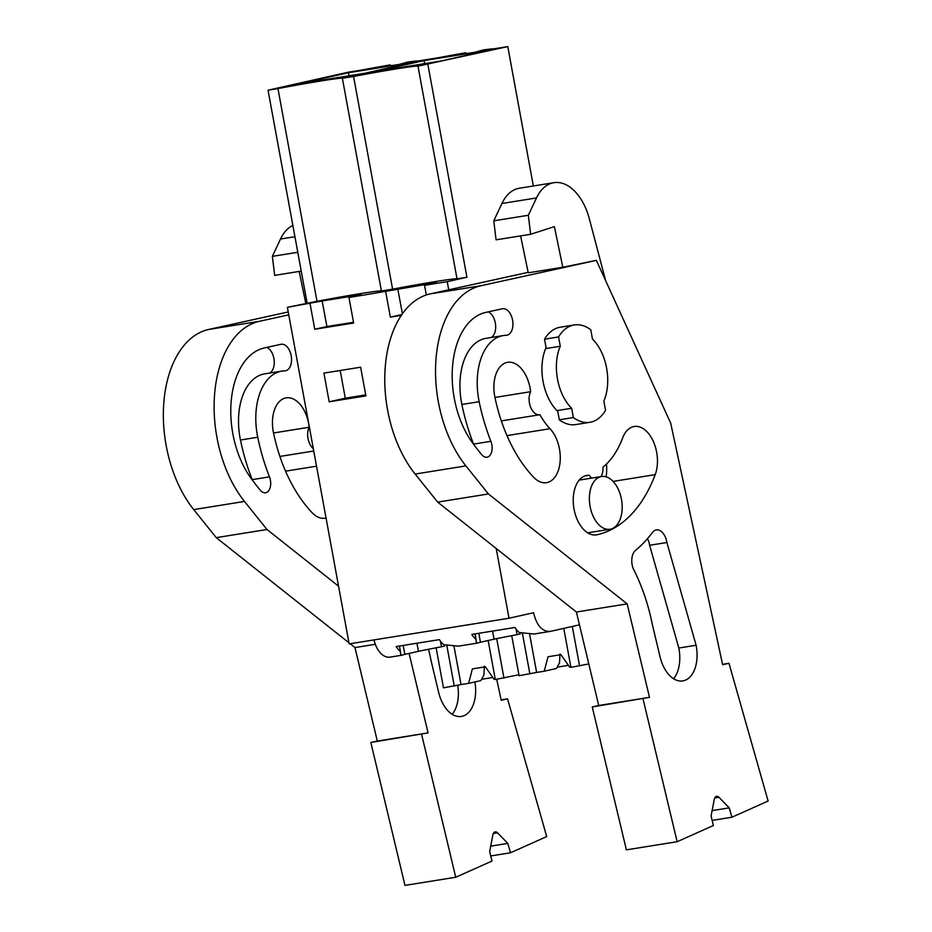 <?xml version="1.0" encoding="UTF-8"?>
<svg xmlns="http://www.w3.org/2000/svg" width="932" height="932" viewBox="0 0 932 932"><rect width="100%" height="100%" fill="white"/><g stroke="black" fill="none" stroke-linecap="round" stroke-linejoin="round"><path stroke-width="1.4" d="M417.979 66.125L457.018 278.843A53.077 1.573 -10.4 0 0 392.605 289.176L353.566 76.471A53.077 1.573 169.6 0 1 417.979 66.125L507.777 46.6L533.349 185.981M427.893 64.529L466.932 277.247L447.232 281.674L448.735 289.805M496.208 548.494L509.012 618.242L533.547 612.732C536.716 625.64 542.319 631.861 550.381 631.383L579.471 624.848M478.803 633.294L480.446 642.241A49.652 1.468 169.6 0 0 477.452 643.08L476.182 641.822L476.077 639.468A21.914 13.176 80.9 0 1 471.802 634.412L515 627.481A21.914 13.176 80.9 0 0 519.275 632.525L533.943 634.028L550.381 631.383M507.777 46.6L493.261 48.93A45.517 1.351 169.6 0 0 483.16 49.978L474.947 52.239L452.836 55.792M353.566 76.471L342.37 78.265A53.077 1.573 169.6 0 0 277.957 88.598L268.043 90.194L347.916 72.265L362.432 69.935A45.517 1.351 169.6 0 1 390.275 64.891L369.095 69.236L399.339 64.378L407.552 62.118A45.517 1.351 169.6 0 1 417.664 61.069L438.028 57.796A45.517 1.351 169.6 0 1 465.883 52.751L452.742 55.291M348.452 72.731L299.37 83.752L365.251 73.174L414.344 62.153L348.452 72.731L349.022 75.783M424.06 60.592L489.952 50.013L440.859 61.034L374.979 71.613L424.06 60.592L424.619 63.644M457.018 278.843L466.932 277.247M447.232 281.674L424.549 285.309L436.619 282.606L365.146 294.85L348.952 297.448L361.022 294.733L322.134 300.978L326.934 326.538L353.508 322.274M392.605 289.176L381.409 290.97A53.077 1.573 -10.4 0 0 316.997 301.316L287.382 307.327L349.151 643.896L509.012 618.242M322.134 300.978L287.382 307.327M310.065 303.692L314.76 329.264L353.647 323.031L348.952 297.448M426.32 294.943L424.549 285.309M385.673 291.553L390.368 317.136L401.308 315.377M329.182 401.797L365.903 395.902L360.637 367.208L323.917 373.103L329.182 401.797L345.283 398.185L340.192 370.493M374.012 639.911A21.914 13.176 80.9 0 0 390.042 657.13L401.68 655.266L400.585 653.949L400.469 651.596A21.914 13.176 80.9 0 1 396.193 646.552L439.403 639.62A21.914 13.176 80.9 0 0 443.679 644.664L458.346 646.167L477.289 643.127M403.195 645.433L404.838 654.381A49.652 1.468 169.6 0 0 401.843 655.219L401.68 655.266M480.446 642.241L494.053 639.189A49.641 1.468 169.6 0 1 517.085 634.634L520.301 633.911L520.103 632.781M404.838 654.381L418.445 651.328A49.641 1.468 169.6 0 1 441.477 646.773L444.704 646.051L444.494 644.921M621.469 499.354A26.702 16.065 80.9 0 0 601.548 476.52A26.702 16.065 80.9 0 0 590.084 506.402A26.702 16.065 80.9 0 0 610.017 529.248A26.702 16.065 80.9 0 0 621.469 499.354M557.616 410.511L571.654 408.251L573.366 417.548L559.317 419.808L557.616 410.511M560.272 346.25L558.571 336.953L544.533 339.213L546.234 348.51L560.272 346.25A41.765 25.129 80.9 0 0 557.511 379.149A41.765 25.129 80.9 0 0 571.654 408.251M559.317 419.808A49.303 29.649 -99.1 0 0 575.836 424.573L589.874 422.312A49.303 29.649 -99.1 0 0 605.544 410.325L603.843 401.028A41.765 25.129 80.9 0 0 592.461 339.027L590.76 329.73A49.303 29.649 -99.1 0 0 574.24 324.965A49.303 29.649 -99.1 0 0 558.571 336.953M466.047 53.672L465.883 52.751M342.37 78.265L381.409 290.97M390.368 317.136L401.878 314.55M397.743 288.838L402.426 313.758M475.052 633.888L476.077 639.468M517.085 634.634L516.06 629.065M492.562 631.081L494.053 639.189M589.874 422.312A49.303 29.649 -99.1 0 1 573.366 417.548M544.533 339.213A49.303 29.649 -99.1 0 1 560.202 327.225L574.24 324.965M268.043 90.194L307.082 302.912M390.438 65.811L390.275 64.891M277.957 88.598L316.997 301.316M399.455 646.027L400.469 651.596M441.477 646.773L440.452 641.193M416.953 643.22L418.445 651.328M314.76 329.264L326.934 326.538M345.283 398.185L365.717 394.9M570.838 666.951L569.662 667.137L560.947 654.672L547.993 656.757L544.23 671.226L536.634 672.438L529.644 634.331M544.23 671.226L556.474 668.465L559.503 662.885L559.992 654.066M588.791 663.91L570.92 667.37L563.767 628.378M536.634 672.438L519.077 675.688L511.726 635.659M529.877 673.952L522.433 633.411M568.404 665.343L557.196 667.137M579.564 665.984L572.306 626.455M495.242 679.09L494.053 679.277L485.351 666.811L472.384 668.896L468.621 683.354L461.037 684.577L454.035 646.47M468.621 683.354L480.877 680.605L483.906 675.024L484.384 666.194M518.903 674.756L495.311 679.51L488.158 640.505M461.037 684.577L443.469 687.828L436.129 647.798M454.268 686.092L446.836 645.538M492.795 677.482L481.599 679.277M503.956 678.123L496.709 638.641M528.141 272.342L430.118 293.906A104.069 62.607 80.9 0 0 385.289 366.416A104.069 62.607 80.9 0 0 415.148 474.05L437.656 502.115L576.407 612.021L598.717 705.501L592.251 706.945L626.386 849.856L677.145 841.712L713.364 825.519L711.093 815.966L714.273 799.388A5.476 3.297 80.9 0 1 716.638 796.336A5.476 3.297 80.9 0 1 718.968 797.303L729.243 807.858L712.118 810.607M606.056 476.835A30.127 18.127 80.9 0 0 606.429 464.113M722.545 664.318L728.975 663.293L722.626 664.714L670.702 423.163L596.364 260.354L562.8 267.263L528.234 272.808L520.604 235.889M596.364 260.354L480.889 285.751A104.069 62.607 80.9 0 0 436.06 358.261A104.069 62.607 80.9 0 0 465.907 465.907L488.426 493.96L437.656 502.115M488.426 493.96L627.166 603.878L576.407 612.021M627.166 603.878L649.488 697.346L598.717 705.501M649.488 697.346L592.251 706.945M643.022 698.802L677.145 841.712M729.243 807.858L731.911 817.236L712.141 820.405M728.975 663.293L768.119 801.042L731.911 817.236M546.07 347.624A42.453 25.537 80.9 0 0 557.779 411.396M494.892 397.137A125.983 75.783 80.9 0 0 533.5 477.126A30.127 18.127 80.9 0 0 546.525 482.671A30.127 18.127 80.9 0 0 560.179 460.757A30.127 18.127 80.9 0 0 550.008 428.708A65.729 39.54 80.9 0 1 539.919 414.705A13.689 8.237 80.9 0 1 539.663 414.752A13.689 8.237 80.9 0 1 530.588 407.074A13.689 8.237 80.9 0 1 530.611 391.708A30.127 18.127 80.9 0 0 507.602 362.315A30.127 18.127 80.9 0 0 494.892 397.137M494.95 397.428L530.611 391.708M584.783 475.961L589.21 475.25A30.127 18.127 80.9 0 0 586.962 475.378A30.127 18.127 80.9 0 0 573.844 507.998A30.127 18.127 80.9 0 0 596.515 534.863A30.127 18.127 80.9 0 0 597.167 534.735A161.574 97.196 80.9 0 0 655.208 474.644A30.127 18.127 80.9 0 0 653.518 441.861A30.127 18.127 80.9 0 0 634.179 426.483A30.127 18.127 80.9 0 0 622.96 437.143A101.332 60.953 80.9 0 1 602.934 467.247A13.689 8.237 80.9 0 1 601.012 476.602M589.21 475.25A13.689 8.237 80.9 0 0 591.634 478.104M479.153 401.704A153.151 92.128 80.9 0 0 490.884 441.314A11.242 6.757 80.9 0 1 487.005 457.228A11.242 6.757 80.9 0 1 481.681 454.641A242.996 146.173 80.9 0 1 472.629 442.98A76.948 46.285 80.9 0 1 452.742 364.167A76.948 46.285 80.9 0 1 485.735 312.418L502.313 308.76A13.432 8.085 80.9 0 1 502.581 308.713A13.432 8.085 80.9 0 1 512.682 320.69A13.432 8.085 80.9 0 1 506.833 335.229A13.432 8.085 80.9 0 1 506.169 335.299A57.202 34.414 80.9 0 0 503.292 335.567A57.202 34.414 80.9 0 0 479.165 401.704L461.876 404.488A153.151 92.128 80.9 0 0 473.607 444.098L490.884 441.314M652.482 532.428A191.468 115.184 80.9 0 1 635.496 550.428A13.992 8.411 80.9 0 0 633.003 568.147A142.724 85.861 80.9 0 1 652.47 625.057L660.066 656.85A31.257 18.803 80.9 0 0 682.818 680.919A31.257 18.803 80.9 0 0 696.111 645.259L666.893 542.506A13.992 8.411 80.9 0 0 656.349 529.912A13.992 8.411 80.9 0 0 652.482 532.44M491.013 337.535A13.432 8.085 80.9 0 0 495.556 324.569A13.432 8.085 80.9 0 0 488.205 311.859M503.292 335.567L486.015 338.339A57.202 34.414 80.9 0 0 461.876 404.476M696.111 645.259L678.822 648.043L649.616 545.278L666.893 542.506M649.616 545.278A13.992 8.411 80.9 0 0 647.484 538.649M673.615 678.752A31.257 18.803 80.9 0 0 678.822 648.043M605.672 280.765L589.339 218.81A49.303 29.649 80.9 0 0 553.899 182.684A49.303 29.649 80.9 0 0 536.494 197.934L528.339 215.269L530.646 234.281L554.389 226.627L562.8 267.263M553.899 182.684L519.334 188.229A49.303 29.649 80.9 0 0 501.94 203.479L493.774 220.814L496.08 239.827L530.646 234.281M528.339 215.269L493.774 220.814M350.164 643.744L354.987 647.565L377.309 741.045L370.843 742.489L404.966 885.4L455.736 877.257L491.956 861.063L489.673 851.51L492.865 834.932A5.476 3.297 80.9 0 1 495.218 831.88A5.476 3.297 80.9 0 1 497.548 832.835L507.823 843.402L490.698 846.139M288.233 311.952L208.71 329.45A104.069 62.607 80.9 0 0 163.881 401.96A104.069 62.607 80.9 0 0 193.728 509.594L216.247 537.648L348.952 642.777M288.769 314.853L259.469 321.295A104.069 62.607 80.9 0 0 214.64 393.805A104.069 62.607 80.9 0 0 244.499 501.451L267.006 529.504L216.247 537.648M375.316 644.303L354.987 647.565M267.006 529.504L338.561 586.193M409.101 653.425L428.068 732.89L377.309 741.045M428.068 732.89L370.843 742.489M421.602 734.346L455.736 877.257M507.823 843.402L510.491 852.78L490.733 855.949M496.698 679.277L501.206 700.258L507.556 698.825L546.711 836.587L510.491 852.78M507.556 698.825L501.125 699.862M273.53 432.972L309.191 427.24A30.127 18.127 80.9 0 0 286.182 397.859A30.127 18.127 80.9 0 0 273.472 432.681A125.983 75.783 80.9 0 0 312.08 512.67A30.127 18.127 80.9 0 0 325.117 518.204A30.127 18.127 80.9 0 0 326.049 518.017M309.191 427.24A13.689 8.237 80.9 0 0 313.327 448.711M264.315 347.951L280.893 344.304A13.432 8.085 80.9 0 1 281.161 344.257A13.432 8.085 80.9 0 1 291.273 356.234A13.432 8.085 80.9 0 1 285.425 370.773A13.432 8.085 80.9 0 1 284.749 370.831A57.202 34.414 80.9 0 0 281.883 371.111A57.202 34.414 80.9 0 0 257.745 437.248A153.151 92.128 80.9 0 0 269.465 476.858A11.242 6.757 80.9 0 1 265.585 492.76A11.242 6.757 80.9 0 1 260.273 490.185A242.996 146.173 80.9 0 1 251.209 478.524A76.948 46.285 80.9 0 1 231.334 399.7A76.948 46.285 80.9 0 1 264.315 347.962M438.657 692.383A31.257 18.803 80.9 0 0 461.41 716.452A31.257 18.803 80.9 0 0 474.901 681.944M438.646 692.394L431.062 660.602A142.724 85.861 80.9 0 0 428.522 649.278M281.883 371.111L264.595 373.883A57.202 34.414 80.9 0 0 240.468 440.021A153.151 92.128 80.9 0 0 252.188 479.63L269.465 476.858M269.593 373.08A13.432 8.085 80.9 0 0 274.136 360.113A13.432 8.085 80.9 0 0 266.785 347.403M452.195 714.296A31.257 18.803 80.9 0 0 457.728 685.323M292.858 225.381A49.303 29.649 80.9 0 0 280.52 239.023L272.354 256.358L274.672 275.371L301.246 271.096M297.786 252.281L272.354 256.358M299.184 271.433L305.754 303.203M480.889 285.751L430.118 293.906M415.148 474.05L465.907 465.907M714.728 797.978L718.968 797.303M506.973 435.617L550.008 428.708M613.081 481.413L655.208 474.644M595.839 534.956L597.167 534.735M501.94 203.479L536.494 197.934M259.469 321.295L208.71 329.45M193.728 509.594L244.499 501.451M493.319 833.523L497.548 832.835M285.553 471.161L316.542 466.186M240.456 440.021L257.745 437.248M280.52 239.023L294.931 236.716M579.203 480.108L601.548 476.52M587.708 532.824L610.017 529.248M501.311 420.903L539.663 414.752M279.903 456.447L313.758 451.006"/></g></svg>
